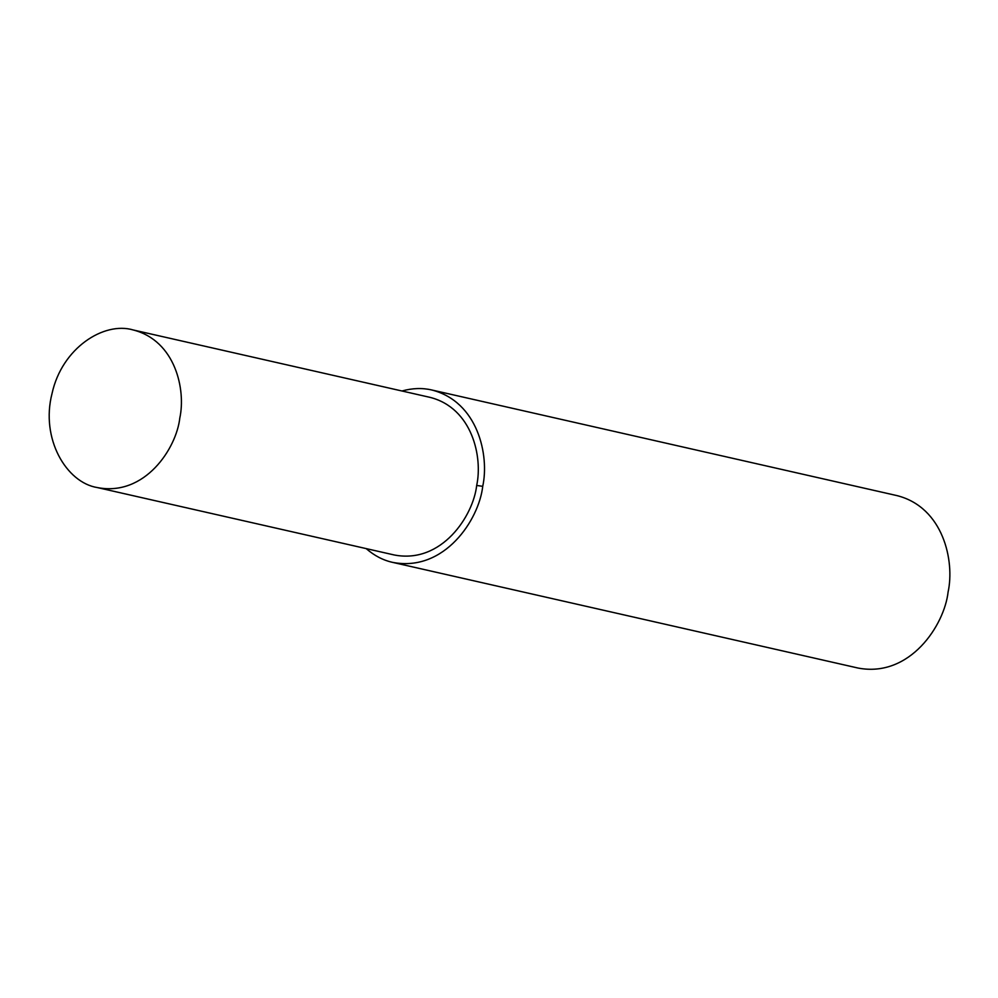 <?xml version="1.0" encoding="UTF-8"?>
<svg xmlns="http://www.w3.org/2000/svg" width="998" height="998" viewBox="0 0 998 998"><rect width="100%" height="100%" fill="white"/><g stroke="black" fill="none" stroke-linecap="round" stroke-linejoin="round"><path stroke-width="1.5" d="M366.179 548.601C374.337 555.699 383.157 560.29 392.626 562.373L857.993 668.036C909.964 678.066 944.457 625.072 948.1 591.989C954.849 561.15 943.384 507.396 897.127 495.644L431.76 389.981C422.354 387.785 412.424 388.11 401.969 390.991M392.626 562.373C444.597 572.415 479.09 519.422 482.733 486.325C489.482 455.5 478.017 401.745 431.76 389.981M97.417 487.585L394.297 554.988C441.815 564.169 473.351 515.716 476.682 485.452C482.857 457.271 472.378 408.12 430.088 397.379L133.196 329.964C103.967 321.244 61.951 347.965 52.046 393.486C40.369 438.584 66.305 482.683 97.417 487.585C144.935 496.755 176.471 448.302 179.802 418.05C185.965 389.869 175.486 340.717 133.196 329.964M476.682 485.452L482.733 486.325"/></g></svg>
